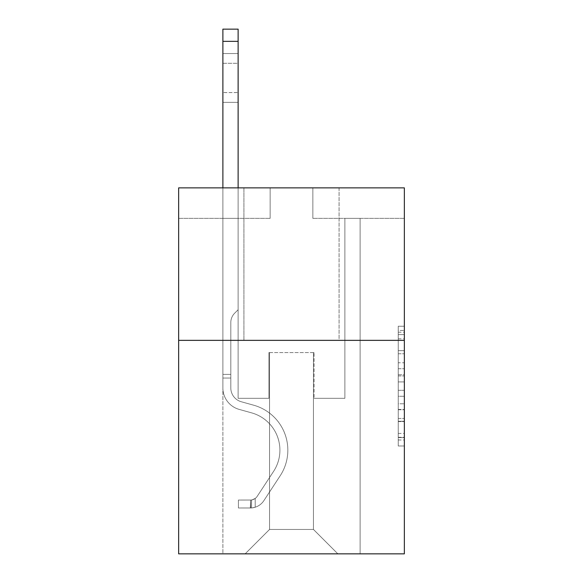 <?xml version="1.0" encoding="UTF-8"?>
<svg xmlns="http://www.w3.org/2000/svg" width="583" height="583" viewBox="0 0 583 583"><rect width="100%" height="100%" fill="white"/><g stroke="black" fill="none" stroke-linecap="round" stroke-linejoin="round"><path stroke-width="0.44" stroke-dasharray="2.92 2.19" d="M398.247 362.757L398.247 381.916L404.347 381.916L404.347 439.99L404.347 332.223L404.347 381.916L398.247 381.916L398.247 330.423L398.247 445.98L398.247 326.232L398.247 437.6L404.347 437.6L398.247 437.6L404.347 437.6L398.247 437.6L398.247 418.441L398.247 445.98L404.347 445.98L404.347 326.232L404.347 437.301L404.347 390.297L398.247 390.297L404.347 390.297L404.347 418.441L404.347 334.613L398.247 334.613L404.347 334.613L404.347 445.98L404.347 332.223L404.347 445.98L398.247 445.98L398.247 326.232L404.347 326.232L404.347 332.223L404.347 326.232L404.347 332.223L404.347 326.232L404.347 330.423L404.347 326.232L398.247 326.232L398.247 334.613L404.347 334.613L398.247 334.613L398.247 362.757L404.347 362.757M339.08 187.864L339.08 340.355L243.92 340.355L339.08 340.355L243.92 340.355L339.08 340.355L339.08 187.864L243.92 187.864L243.92 340.355L243.92 187.864L339.08 187.864M404.347 374.731L404.347 368.74L404.347 374.731L398.247 374.731L398.247 350.631L398.247 421.582L398.247 403.771L404.347 403.771L398.247 403.771L398.247 445.98L404.347 445.98L398.247 445.98L404.347 445.98L398.247 445.98L398.247 326.232L404.347 326.232L398.247 326.232L404.347 326.232L398.247 326.232L398.247 374.731L404.347 374.731M404.347 340.355L404.347 553.85L178.653 553.85L178.653 340.355L404.347 340.355L404.347 187.864L312.852 187.864L404.347 187.864L404.347 218.363L404.347 187.864L178.653 187.864L270.148 187.864L178.653 187.864L178.653 340.355L404.347 340.355L178.653 340.355M222.881 553.85L360.119 553.85L360.119 218.363L344.874 218.363L360.119 218.363L344.874 218.363L360.119 218.363L344.874 218.363L360.119 218.363L344.874 218.363L360.119 218.363L344.874 218.363L360.119 218.363L344.874 218.363L360.119 218.363L344.874 218.363L360.119 218.363L344.874 218.363L360.119 218.363L344.874 218.363L360.119 218.363L344.874 218.363L360.119 218.363L344.874 218.363L360.119 218.363L344.874 218.363L360.119 218.363L344.874 218.363L360.119 218.363L344.874 218.363L360.119 218.363L344.874 218.363L360.119 218.363L344.874 218.363L360.119 218.363L344.874 218.363L360.119 218.363L344.874 218.363L360.119 218.363L344.874 218.363L360.119 218.363L344.874 218.363L360.119 218.363L360.119 553.85L360.119 218.363L360.119 553.85L360.119 218.363L360.119 553.85L360.119 218.363L360.119 553.85L360.119 218.363L360.119 553.85L360.119 218.363L360.119 553.85L360.119 218.363L360.119 553.85L360.119 218.363L360.119 553.85L360.119 218.363L360.119 553.85L360.119 218.363L360.119 553.85L360.119 218.363L360.119 553.85L360.119 218.363L360.119 553.85L360.119 218.363L360.119 553.85L360.119 218.363L360.119 553.85L360.119 218.363L360.119 553.85L360.119 218.363L360.119 553.85L360.119 218.363L360.119 553.85L360.119 218.363L360.119 553.85L360.119 218.363L360.119 553.85L360.119 218.363L360.119 553.85L222.881 553.85L245.144 553.85L222.881 553.85L245.144 553.85L222.881 553.85L245.144 553.85L222.881 553.85L245.144 553.85L222.881 553.85L245.144 553.85L222.881 553.85L245.144 553.85L222.881 553.85L245.144 553.85L222.881 553.85L245.144 553.85L222.881 553.85L245.144 553.85L222.881 553.85L245.144 553.85L222.881 553.85L245.144 553.85L222.881 553.85L245.144 553.85L222.881 553.85L245.144 553.85L222.881 553.85L245.144 553.85L222.881 553.85L245.144 553.85L222.881 553.85L245.144 553.85L222.881 553.85L245.144 553.85L222.881 553.85L245.144 553.85L222.881 553.85L245.144 553.85L222.881 553.85L222.881 218.363L238.126 218.363L222.881 218.363L238.126 218.363L222.881 218.363L238.126 218.363L222.881 218.363L238.126 218.363L222.881 218.363L238.126 218.363L222.881 218.363L238.126 218.363L222.881 218.363L238.126 218.363L222.881 218.363L238.126 218.363L222.881 218.363L238.126 218.363L222.881 218.363L238.126 218.363L222.881 218.363L238.126 218.363L222.881 218.363L238.126 218.363L222.881 218.363L238.126 218.363L222.881 218.363L238.126 218.363L222.881 218.363L238.126 218.363L222.881 218.363L238.126 218.363L222.881 218.363L238.126 218.363L222.881 218.363L238.126 218.363L222.881 218.363L238.126 218.363L222.881 218.363L238.126 218.363L222.881 218.363L222.881 553.85M404.347 218.363L312.852 218.363L404.347 218.363M178.653 218.363L270.148 218.363L178.653 218.363L178.653 187.864L178.653 218.363M269.543 529.451L269.543 352.562L269.543 529.451L269.543 352.562L313.457 352.562L313.457 529.451L269.543 529.451L245.144 553.85L269.543 529.451L269.543 352.562L269.543 529.451L269.543 352.562L268.931 352.562L268.931 398.306L238.126 398.306L238.126 218.363L238.126 398.306L238.126 218.363L238.126 398.306L238.126 218.363L238.126 398.306L238.126 218.363L238.126 398.306L238.126 218.363L238.126 398.306L238.126 218.363L238.126 398.306L238.126 218.363L238.126 398.306L238.126 218.363L238.126 398.306L238.126 218.363L238.126 398.306L238.126 218.363L238.126 398.306L238.126 218.363L238.126 398.306L238.126 218.363L238.126 398.306L238.126 218.363L238.126 398.306L238.126 218.363L238.126 398.306L238.126 218.363L238.126 398.306L238.126 218.363L238.126 398.306L238.126 218.363L238.126 398.306L238.126 218.363L238.126 398.306L238.126 218.363L238.126 398.306L238.126 218.363L238.126 398.306L268.931 398.306L238.126 398.306L268.931 398.306L238.126 398.306L268.931 398.306L238.126 398.306L268.931 398.306L238.126 398.306L268.931 398.306L238.126 398.306L268.931 398.306L238.126 398.306L268.931 398.306L238.126 398.306L268.931 398.306L238.126 398.306L268.931 398.306L238.126 398.306L268.931 398.306L238.126 398.306L268.931 398.306L238.126 398.306L268.931 398.306L238.126 398.306L268.931 398.306L238.126 398.306L268.931 398.306L238.126 398.306L268.931 398.306L238.126 398.306L268.931 398.306L238.126 398.306L268.931 398.306L238.126 398.306L268.931 398.306L238.126 398.306L268.931 398.306L238.126 398.306L268.931 398.306L268.931 352.562L268.931 398.306L268.931 352.562L268.931 398.306L268.931 352.562L268.931 398.306L268.931 352.562L268.931 398.306L268.931 352.562L268.931 398.306L268.931 352.562L268.931 398.306L268.931 352.562L268.931 398.306L268.931 352.562L268.931 398.306L268.931 352.562L268.931 398.306L268.931 352.562L268.931 398.306L268.931 352.562L268.931 398.306L268.931 352.562L268.931 398.306L268.931 352.562L268.931 398.306L268.931 352.562L268.931 398.306L268.931 352.562L268.931 398.306L268.931 352.562L268.931 398.306L268.931 352.562L268.931 398.306L268.931 352.562L268.931 398.306L268.931 352.562L268.931 398.306L268.931 352.562L269.543 352.562L268.931 352.562L269.543 352.562L268.931 352.562L269.543 352.562L268.931 352.562L269.543 352.562L268.931 352.562L269.543 352.562L268.931 352.562L269.543 352.562L268.931 352.562L269.543 352.562L268.931 352.562L269.543 352.562L268.931 352.562L269.543 352.562L268.931 352.562L269.543 352.562L268.931 352.562L269.543 352.562L268.931 352.562L269.543 352.562L268.931 352.562L269.543 352.562L268.931 352.562L269.543 352.562L268.931 352.562L269.543 352.562L268.931 352.562L269.543 352.562L268.931 352.562L269.543 352.562L268.931 352.562L269.543 352.562L268.931 352.562L269.543 352.562L268.931 352.562L269.543 352.562L269.543 529.451L245.144 553.85L269.543 529.451L269.543 352.562L269.543 529.451L245.144 553.85L269.543 529.451L269.543 352.562L269.543 529.451L245.144 553.85L269.543 529.451L269.543 352.562L269.543 529.451L245.144 553.85L269.543 529.451L269.543 352.562L269.543 529.451L245.144 553.85L269.543 529.451L269.543 352.562L269.543 529.451L245.144 553.85L269.543 529.451L269.543 352.562L269.543 529.451L245.144 553.85L269.543 529.451L269.543 352.562L269.543 529.451L245.144 553.85L269.543 529.451L269.543 352.562L269.543 529.451L245.144 553.85L269.543 529.451L269.543 352.562L269.543 529.451L245.144 553.85L269.543 529.451L269.543 352.562L269.543 529.451L245.144 553.85L269.543 529.451L269.543 352.562L269.543 529.451L245.144 553.85L269.543 529.451L269.543 352.562L269.543 529.451L245.144 553.85L269.543 529.451L269.543 352.562L269.543 529.451L245.144 553.85L269.543 529.451L269.543 352.562L269.543 529.451L245.144 553.85L269.543 529.451L269.543 352.562L269.543 529.451L245.144 553.85L269.543 529.451L269.543 352.562L269.543 529.451L245.144 553.85L269.543 529.451L269.543 352.562L269.543 529.451L245.144 553.85L269.543 529.451L245.144 553.85L269.543 529.451L313.457 529.451L313.457 352.562L313.457 529.451L337.856 553.85L313.457 529.451L313.457 352.562L313.457 529.451L337.856 553.85L313.457 529.451L313.457 352.562L313.457 529.451L337.856 553.85L313.457 529.451L313.457 352.562L313.457 529.451L337.856 553.85L313.457 529.451L313.457 352.562L313.457 529.451L337.856 553.85L313.457 529.451L313.457 352.562L313.457 529.451L337.856 553.85L313.457 529.451L313.457 352.562L313.457 529.451L337.856 553.85L313.457 529.451L313.457 352.562L313.457 529.451L337.856 553.85L313.457 529.451L313.457 352.562L313.457 529.451L337.856 553.85L313.457 529.451L313.457 352.562L313.457 529.451L337.856 553.85L313.457 529.451L313.457 352.562L313.457 529.451L337.856 553.85L313.457 529.451L313.457 352.562L313.457 529.451L337.856 553.85L313.457 529.451L313.457 352.562L313.457 529.451L337.856 553.85L313.457 529.451L313.457 352.562L313.457 529.451L337.856 553.85L313.457 529.451L313.457 352.562L313.457 529.451L337.856 553.85L313.457 529.451L313.457 352.562L313.457 529.451L337.856 553.85L313.457 529.451L313.457 352.562L313.457 529.451L337.856 553.85L313.457 529.451L313.457 352.562L313.457 529.451L337.856 553.85L313.457 529.451L313.457 352.562L313.457 529.451L337.856 553.85L313.457 529.451L313.457 352.562L313.457 529.451L337.856 553.85L313.457 529.451L313.457 352.562L269.543 352.562L269.543 529.451L245.144 553.85L269.543 529.451M314.069 352.562L313.457 352.562L314.069 352.562L313.457 352.562L314.069 352.562L313.457 352.562L314.069 352.562L313.457 352.562L314.069 352.562L313.457 352.562L314.069 352.562L313.457 352.562L314.069 352.562L313.457 352.562L314.069 352.562L313.457 352.562L314.069 352.562L313.457 352.562L314.069 352.562L313.457 352.562L314.069 352.562L313.457 352.562L314.069 352.562L313.457 352.562L314.069 352.562L313.457 352.562L314.069 352.562L313.457 352.562L314.069 352.562L313.457 352.562L314.069 352.562L313.457 352.562L314.069 352.562L313.457 352.562L314.069 352.562L313.457 352.562L314.069 352.562L313.457 352.562L314.069 352.562L313.457 352.562L314.069 352.562L314.069 398.306L314.069 352.562M337.856 553.85L313.457 529.451L337.856 553.85M312.852 218.363L312.852 187.864L312.852 218.363M270.148 218.363L270.148 187.864L270.148 218.363M344.874 218.363L344.874 398.306L314.069 398.306L344.874 398.306L314.069 398.306L344.874 398.306L314.069 398.306L344.874 398.306L314.069 398.306L344.874 398.306L314.069 398.306L344.874 398.306L314.069 398.306L344.874 398.306L314.069 398.306L344.874 398.306L314.069 398.306L344.874 398.306L314.069 398.306L344.874 398.306L314.069 398.306L344.874 398.306L314.069 398.306L344.874 398.306L314.069 398.306L344.874 398.306L314.069 398.306L344.874 398.306L314.069 398.306L344.874 398.306L314.069 398.306L344.874 398.306L314.069 398.306L344.874 398.306L314.069 398.306L344.874 398.306L314.069 398.306L344.874 398.306L314.069 398.306L344.874 398.306L314.069 398.306L344.874 398.306L344.874 218.363M398.247 381.916L404.347 381.916L398.247 381.916M398.247 330.423L398.247 326.232L398.247 330.423L404.347 330.423L398.247 330.423M398.247 421.283L398.247 396.287L398.247 421.283L404.347 421.283L398.247 421.283M398.247 396.287L398.247 390.297L404.347 390.297L398.247 390.297L398.247 396.287L404.347 396.287L398.247 396.287M398.247 350.631L398.247 334.613L398.247 350.631L404.347 350.631L398.247 350.631M398.247 326.232L404.347 326.232L398.247 326.232L398.247 332.223L398.247 326.232L404.347 326.232M398.247 445.98L404.347 445.98L398.247 445.98L398.247 439.99L398.247 445.98M222.881 187.864L222.881 387.943A22.263 22.263 0 0 0 239.161 409.39A22.263 22.263 0 0 1 222.881 387.943A22.263 22.263 0 0 0 239.161 409.39A22.263 22.263 0 0 1 222.881 387.943A22.263 22.263 0 0 0 239.161 409.39A22.263 22.263 0 0 1 222.881 387.943A22.263 22.263 0 0 0 239.161 409.39A22.263 22.263 0 0 1 222.881 387.943A22.263 22.263 0 0 0 239.161 409.39A22.263 22.263 0 0 1 222.881 387.943A22.263 22.263 0 0 0 239.161 409.39A22.263 22.263 0 0 1 222.881 387.943A22.263 22.263 0 0 0 239.161 409.39A22.263 22.263 0 0 1 222.881 387.943A22.263 22.263 0 0 0 239.161 409.39A22.263 22.263 0 0 1 222.881 387.943A22.263 22.263 0 0 0 239.161 409.39A22.263 22.263 0 0 1 222.881 387.943A22.263 22.263 0 0 0 239.161 409.39A22.263 22.263 0 0 1 222.881 387.943A22.263 22.263 0 0 0 239.161 409.39A22.263 22.263 0 0 1 222.881 387.943A22.263 22.263 0 0 0 239.161 409.39A22.263 22.263 0 0 1 222.881 387.943A22.263 22.263 0 0 0 239.161 409.39A22.263 22.263 0 0 1 222.881 387.943A22.263 22.263 0 0 0 239.161 409.39A22.263 22.263 0 0 1 222.881 387.943A22.263 22.263 0 0 0 239.161 409.39A22.263 22.263 0 0 1 222.881 387.943A22.263 22.263 0 0 0 239.161 409.39A22.263 22.263 0 0 1 222.881 387.943A22.263 22.263 0 0 0 239.161 409.39A22.263 22.263 0 0 1 222.881 387.943A22.263 22.263 0 0 0 239.161 409.39A22.263 22.263 0 0 1 222.881 387.943A22.263 22.263 0 0 0 239.161 409.39A22.263 22.263 0 0 1 222.881 387.943A22.263 22.263 0 0 0 239.161 409.39A22.263 22.263 0 0 1 222.881 387.943A22.263 22.263 0 0 0 239.161 409.39L251.579 412.851A38.733 38.733 0 0 1 273.565 471.407A38.733 38.733 0 0 0 251.579 412.851A38.733 38.733 0 0 1 273.565 471.407A38.733 38.733 0 0 0 251.579 412.851L239.161 409.39L251.579 412.851A38.733 38.733 0 0 1 273.565 471.407A38.733 38.733 0 0 0 251.579 412.851L239.161 409.39L251.579 412.851A38.733 38.733 0 0 1 273.565 471.407A38.733 38.733 0 0 0 251.579 412.851A38.733 38.733 0 0 1 273.565 471.407A38.733 38.733 0 0 0 251.579 412.851L239.161 409.39L251.579 412.851A38.733 38.733 0 0 1 273.565 471.407A38.733 38.733 0 0 0 251.579 412.851L239.161 409.39L251.579 412.851A38.733 38.733 0 0 1 273.565 471.407A38.733 38.733 0 0 0 251.579 412.851A38.733 38.733 0 0 1 273.565 471.407A38.733 38.733 0 0 0 251.579 412.851L239.161 409.39L251.579 412.851A38.733 38.733 0 0 1 273.565 471.407A38.733 38.733 0 0 0 251.579 412.851L239.161 409.39L251.579 412.851A38.733 38.733 0 0 1 273.565 471.407A38.733 38.733 0 0 0 251.579 412.851A38.733 38.733 0 0 1 273.565 471.407A38.733 38.733 0 0 0 251.579 412.851L239.161 409.39L251.579 412.851A38.733 38.733 0 0 1 273.565 471.407A38.733 38.733 0 0 0 251.579 412.851L239.161 409.39L251.579 412.851A38.733 38.733 0 0 1 273.565 471.407A38.733 38.733 0 0 0 251.579 412.851A38.733 38.733 0 0 1 273.565 471.407A38.733 38.733 0 0 0 251.579 412.851L239.161 409.39L251.579 412.851A38.733 38.733 0 0 1 273.565 471.407A38.733 38.733 0 0 0 251.579 412.851L239.161 409.39L251.579 412.851A38.733 38.733 0 0 1 273.565 471.407A38.733 38.733 0 0 0 251.579 412.851A38.733 38.733 0 0 1 273.565 471.407A38.733 38.733 0 0 0 251.579 412.851L239.161 409.39L251.579 412.851A38.733 38.733 0 0 1 273.565 471.407A38.733 38.733 0 0 0 251.579 412.851L239.161 409.39L251.579 412.851A38.733 38.733 0 0 1 273.565 471.407A38.733 38.733 0 0 0 251.579 412.851A38.733 38.733 0 0 1 273.565 471.407A38.733 38.733 0 0 0 251.579 412.851L239.161 409.39L251.579 412.851A38.733 38.733 0 0 1 273.565 471.407L257.212 496.33L273.565 471.407A38.733 38.733 0 0 0 251.579 412.851A38.733 38.733 0 0 1 273.565 471.407L257.212 496.33L273.565 471.407A38.733 38.733 0 0 0 251.579 412.851A38.733 38.733 0 0 1 273.565 471.407L257.212 496.33L273.565 471.407A38.733 38.733 0 0 0 251.579 412.851A38.733 38.733 0 0 1 273.565 471.407L257.212 496.33L273.565 471.407A38.733 38.733 0 0 0 251.579 412.851A38.733 38.733 0 0 1 273.565 471.407L257.212 496.33L273.565 471.407A38.733 38.733 0 0 0 251.579 412.851A38.733 38.733 0 0 1 273.565 471.407L257.212 496.33L273.565 471.407A38.733 38.733 0 0 0 251.579 412.851A38.733 38.733 0 0 1 273.565 471.407L257.212 496.33L273.565 471.407A38.733 38.733 0 0 0 251.579 412.851A38.733 38.733 0 0 1 273.565 471.407L257.212 496.33L273.565 471.407A38.733 38.733 0 0 0 251.579 412.851A38.733 38.733 0 0 1 273.565 471.407L257.212 496.33L273.565 471.407A38.733 38.733 0 0 0 251.579 412.851A38.733 38.733 0 0 1 273.565 471.407L257.212 496.33L273.565 471.407A38.733 38.733 0 0 0 251.579 412.851A38.733 38.733 0 0 1 273.565 471.407L257.212 496.33L273.565 471.407A38.733 38.733 0 0 0 251.579 412.851A38.733 38.733 0 0 1 273.565 471.407L257.212 496.33L273.565 471.407A38.733 38.733 0 0 0 251.579 412.851A38.733 38.733 0 0 1 273.565 471.407L257.212 496.33A8.235 8.235 0 0 1 255.208 498.45C250.588 500.571 250.588 500.571 255.208 498.45C250.588 500.571 250.588 500.571 255.208 498.45A8.235 8.235 0 0 0 257.212 496.33L273.565 471.407A38.733 38.733 0 0 0 251.579 412.851A38.733 38.733 0 0 1 273.565 471.407L257.212 496.33A8.235 8.235 0 0 1 250.632 500.046A8.235 8.235 0 0 0 257.212 496.33A8.235 8.235 0 0 1 255.208 498.45C250.588 500.571 250.588 500.571 255.208 498.45C250.588 500.571 250.588 500.571 255.208 498.45A8.235 8.235 0 0 0 257.212 496.33L273.565 471.407L257.212 496.33A8.235 8.235 0 0 1 250.632 500.046A8.235 8.235 0 0 0 257.212 496.33A8.235 8.235 0 0 1 255.208 498.45C250.588 500.571 250.588 500.571 255.208 498.45C250.588 500.571 250.588 500.571 255.208 498.45A8.235 8.235 0 0 0 257.212 496.33L273.565 471.407L257.212 496.33A8.235 8.235 0 0 1 250.632 500.046A8.235 8.235 0 0 0 257.212 496.33A8.235 8.235 0 0 1 255.208 498.45C250.588 500.571 250.588 500.571 255.208 498.45C250.588 500.571 250.588 500.571 255.208 498.45A8.235 8.235 0 0 0 257.212 496.33L273.565 471.407A38.733 38.733 0 0 0 251.579 412.851A38.733 38.733 0 0 1 273.565 471.407L257.212 496.33A8.235 8.235 0 0 1 250.632 500.046A8.235 8.235 0 0 0 257.212 496.33A8.235 8.235 0 0 1 255.208 498.45C250.588 500.571 250.588 500.571 255.208 498.45C250.588 500.571 250.588 500.571 255.208 498.45A8.235 8.235 0 0 0 257.212 496.33L273.565 471.407L257.212 496.33A8.235 8.235 0 0 1 250.632 500.046A8.235 8.235 0 0 0 257.212 496.33A8.235 8.235 0 0 1 255.208 498.45C250.588 500.571 250.588 500.571 255.208 498.45C250.588 500.571 250.588 500.571 255.208 498.45A8.235 8.235 0 0 0 257.212 496.33L273.565 471.407L257.212 496.33A8.235 8.235 0 0 1 250.632 500.046A8.235 8.235 0 0 0 257.212 496.33A8.235 8.235 0 0 1 255.208 498.45C250.588 500.571 250.588 500.571 255.208 498.45C250.588 500.571 250.588 500.571 255.208 498.45A8.235 8.235 0 0 0 257.212 496.33L273.565 471.407A38.733 38.733 0 0 0 251.579 412.851A38.733 38.733 0 0 1 273.565 471.407L257.212 496.33A8.235 8.235 0 0 1 250.632 500.046A8.235 8.235 0 0 0 257.212 496.33A8.235 8.235 0 0 1 255.208 498.45C250.588 500.571 250.588 500.571 255.208 498.45C250.588 500.571 250.588 500.571 255.208 498.45A8.235 8.235 0 0 0 257.212 496.33L273.565 471.407L257.212 496.33A8.235 8.235 0 0 1 250.632 500.046A8.235 8.235 0 0 0 257.212 496.33A8.235 8.235 0 0 1 255.208 498.45C250.588 500.571 250.588 500.571 255.208 498.45C250.588 500.571 250.588 500.571 255.208 498.45A8.235 8.235 0 0 0 257.212 496.33L273.565 471.407L257.212 496.33A8.235 8.235 0 0 1 250.632 500.046A8.235 8.235 0 0 0 257.212 496.33A8.235 8.235 0 0 1 255.208 498.45C250.588 500.571 250.588 500.571 255.208 498.45C250.588 500.571 250.588 500.571 255.208 498.45A8.235 8.235 0 0 0 257.212 496.33L273.565 471.407A38.733 38.733 0 0 0 251.579 412.851A38.733 38.733 0 0 1 273.565 471.407L257.212 496.33A8.235 8.235 0 0 1 250.632 500.046A8.235 8.235 0 0 0 257.212 496.33A8.235 8.235 0 0 1 255.208 498.45C250.588 500.571 250.588 500.571 255.208 498.45C250.588 500.571 250.588 500.571 255.208 498.45A8.235 8.235 0 0 0 257.212 496.33L273.565 471.407L257.212 496.33A8.235 8.235 0 0 1 250.632 500.046A8.235 8.235 0 0 0 257.212 496.33A8.235 8.235 0 0 1 255.208 498.45C250.588 500.571 250.588 500.571 255.208 498.45C250.588 500.571 250.588 500.571 255.208 498.45A8.235 8.235 0 0 0 257.212 496.33L273.565 471.407L257.212 496.33A8.235 8.235 0 0 1 250.632 500.046A8.235 8.235 0 0 0 257.212 496.33A8.235 8.235 0 0 1 255.208 498.45C250.588 500.571 250.588 500.571 255.208 498.45C250.588 500.571 250.588 500.571 255.208 498.45A8.235 8.235 0 0 0 257.212 496.33L273.565 471.407A38.733 38.733 0 0 0 251.579 412.851A38.733 38.733 0 0 1 273.565 471.407L257.212 496.33A8.235 8.235 0 0 1 250.632 500.046A8.235 8.235 0 0 0 257.212 496.33A8.235 8.235 0 0 1 255.208 498.45C250.588 500.571 250.588 500.571 255.208 498.45C250.588 500.571 250.588 500.571 255.208 498.45A8.235 8.235 0 0 0 257.212 496.33L273.565 471.407L257.212 496.33A8.235 8.235 0 0 1 250.632 500.046A8.235 8.235 0 0 0 257.212 496.33A8.235 8.235 0 0 1 255.208 498.45C250.588 500.571 250.588 500.571 255.208 498.45C250.588 500.571 250.588 500.571 255.208 498.45A8.235 8.235 0 0 0 257.212 496.33L273.565 471.407L257.212 496.33A8.235 8.235 0 0 1 250.632 500.046A8.235 8.235 0 0 0 257.212 496.33A8.235 8.235 0 0 1 255.208 498.45C250.588 500.571 250.588 500.571 255.208 498.45C250.588 500.571 250.588 500.571 255.208 498.45A8.235 8.235 0 0 0 257.212 496.33L273.565 471.407L257.212 496.33A8.235 8.235 0 0 1 250.632 500.046A8.235 8.235 0 0 0 257.212 496.33A8.235 8.235 0 0 1 255.208 498.45C250.588 500.571 250.588 500.571 255.208 498.45C250.588 500.571 250.588 500.571 255.208 498.45A8.235 8.235 0 0 0 257.212 496.33L273.565 471.407L257.212 496.33A8.235 8.235 0 0 1 250.632 500.046A8.235 8.235 0 0 0 257.212 496.33A8.235 8.235 0 0 1 255.208 498.45C250.588 500.571 250.588 500.571 255.208 498.45C250.588 500.571 250.588 500.571 255.208 498.45A8.235 8.235 0 0 0 257.212 496.33L273.565 471.407L257.212 496.33A8.235 8.235 0 0 1 250.632 500.046A8.235 8.235 0 0 0 257.212 496.33A8.235 8.235 0 0 1 255.208 498.45C250.588 500.571 250.588 500.571 255.208 498.45C250.588 500.571 250.588 500.571 255.208 498.45A8.235 8.235 0 0 0 257.212 496.33L273.565 471.407L257.212 496.33A8.235 8.235 0 0 1 250.632 500.046A8.235 8.235 0 0 0 257.212 496.33A8.235 8.235 0 0 1 255.208 498.45A8.235 8.235 0 0 0 257.212 496.33L273.565 471.407L257.212 496.33A8.235 8.235 0 0 1 250.632 500.046L238.432 500.054L238.432 507.982L238.432 500.054L250.632 500.046L250.326 507.982L238.432 507.982L250.632 507.975L250.632 500.046L238.432 500.054L238.432 507.982L238.432 500.054L250.632 500.046L250.326 507.982L238.432 507.982L250.632 507.975L250.632 500.046L238.432 500.054L238.432 507.982L238.432 500.054L250.632 500.046L250.326 507.982L238.432 507.982L250.632 507.975L250.632 500.046L238.432 500.054L238.432 507.982L238.432 500.054L250.632 500.046L250.326 507.982L238.432 507.982L250.632 507.975L250.632 500.046L238.432 500.054L238.432 507.982L238.432 500.054L250.632 500.046L250.326 507.982L238.432 507.982L250.632 507.975L250.632 500.046L238.432 500.054L238.432 507.982L238.432 500.054L250.632 500.046L250.326 507.982L238.432 507.982L250.632 507.975L250.632 500.046L238.432 500.054L238.432 507.982L238.432 500.054L250.632 500.046L250.326 507.982L238.432 507.982L250.632 507.975L250.632 500.046L238.432 500.054L238.432 507.982L238.432 500.054L250.632 500.046L250.326 507.982L238.432 507.982L250.632 507.975L250.632 500.046L238.432 500.054L238.432 507.982L238.432 500.054L250.632 500.046L250.326 507.982L238.432 507.982L250.632 507.975L250.632 500.046L238.432 500.054L238.432 507.982L238.432 500.054L250.632 500.046L250.326 507.982L238.432 507.982L250.632 507.975L250.632 500.046L238.432 500.054L238.432 507.982L238.432 500.054L250.632 500.046L250.326 507.982L238.432 507.982L250.632 507.975L250.632 500.046L238.432 500.054L238.432 507.982L238.432 500.054L250.632 500.046L250.326 507.982L238.432 507.982L250.632 507.975L250.632 500.046L238.432 500.054L238.432 507.982L238.432 500.054L250.632 500.046L250.326 507.982L238.432 507.982L250.632 507.975L250.632 500.046L238.432 500.054L238.432 507.982L238.432 500.054L250.632 500.046L250.326 507.982L238.432 507.982L250.632 507.975L250.632 500.046L238.432 500.054L238.432 507.982L238.432 500.054L250.632 500.046L250.326 507.982L238.432 507.982L250.632 507.975L250.632 500.046L238.432 500.054L238.432 507.982L238.432 500.054L250.632 500.046L250.326 507.982L238.432 507.982L250.632 507.975L250.632 500.046L238.432 500.054L238.432 507.982L238.432 500.054L250.632 500.046L250.326 507.982L238.432 507.982L250.632 507.975L250.632 500.046L238.432 500.054L238.432 507.982L238.432 500.054L250.632 500.046L250.326 507.982L238.432 507.982L250.632 507.975L250.632 500.046L238.432 500.054L238.432 507.982L238.432 500.054L250.632 500.046L250.326 507.982L238.432 507.982L250.632 507.975L250.632 500.046L238.432 500.054L250.632 500.046L250.632 507.975L250.632 500.046A8.235 8.235 0 0 0 257.212 496.33L273.565 471.407A38.733 38.733 0 0 0 251.579 412.851L239.161 409.39A22.263 22.263 0 0 1 222.881 387.943L222.881 29.15L222.881 387.943A22.263 22.263 0 0 0 239.161 409.39A22.263 22.263 0 0 1 222.881 387.943L222.881 41.349L222.881 387.943A22.263 22.263 0 0 0 239.161 409.39A22.263 22.263 0 0 1 222.881 387.943L222.881 41.349L222.881 387.943A22.263 22.263 0 0 0 239.161 409.39A22.263 22.263 0 0 1 222.881 387.943L222.881 41.349L222.881 387.943A22.263 22.263 0 0 0 239.161 409.39L251.579 412.851L239.161 409.39A22.263 22.263 0 0 1 222.881 387.943L222.881 41.349L222.881 387.943A22.263 22.263 0 0 0 239.161 409.39A22.263 22.263 0 0 1 222.881 387.943L222.881 41.349L222.881 387.943A22.263 22.263 0 0 0 239.161 409.39A22.263 22.263 0 0 1 222.881 387.943L222.881 41.349L222.881 387.943A22.263 22.263 0 0 0 239.161 409.39L251.579 412.851L239.161 409.39A22.263 22.263 0 0 1 222.881 387.943L222.881 41.349L222.881 387.943A22.263 22.263 0 0 0 239.161 409.39A22.263 22.263 0 0 1 222.881 387.943L222.881 41.349L222.881 387.943A22.263 22.263 0 0 0 239.161 409.39A22.263 22.263 0 0 1 222.881 387.943L222.881 41.349L222.881 387.943A22.263 22.263 0 0 0 239.161 409.39L251.579 412.851A38.733 38.733 0 0 1 273.565 471.407A38.733 38.733 0 0 0 251.579 412.851L239.161 409.39A22.263 22.263 0 0 1 222.881 387.943L222.881 41.349L222.881 387.943A22.263 22.263 0 0 0 239.161 409.39A22.263 22.263 0 0 1 222.881 387.943L222.881 41.349L222.881 387.943A22.263 22.263 0 0 0 239.161 409.39A22.263 22.263 0 0 1 222.881 387.943L222.881 41.349L222.881 387.943A22.263 22.263 0 0 0 239.161 409.39L251.579 412.851L239.161 409.39A22.263 22.263 0 0 1 222.881 387.943L222.881 41.349L222.881 387.943A22.263 22.263 0 0 0 239.161 409.39A22.263 22.263 0 0 1 222.881 387.943L222.881 41.349L222.881 387.943A22.263 22.263 0 0 0 239.161 409.39A22.263 22.263 0 0 1 222.881 387.943L222.881 41.349L222.881 387.943A22.263 22.263 0 0 0 239.161 409.39L251.579 412.851L239.161 409.39A22.263 22.263 0 0 1 222.881 387.943L222.881 41.349L222.881 387.943A22.263 22.263 0 0 0 239.161 409.39A22.263 22.263 0 0 1 222.881 387.943L222.881 41.349L222.881 387.943A22.263 22.263 0 0 0 239.161 409.39A22.263 22.263 0 0 1 222.881 387.943L222.881 41.349L222.881 387.943A22.263 22.263 0 0 0 239.161 409.39L251.579 412.851A38.733 38.733 0 0 1 273.565 471.407A38.733 38.733 0 0 0 251.579 412.851L239.161 409.39A22.263 22.263 0 0 1 222.881 387.943L222.881 29.15L238.126 29.15L238.126 309.741L234.687 313.173A13.256 13.256 0 0 0 230.81 322.545A13.256 13.256 0 0 1 234.687 313.173L238.126 309.741L238.126 29.15L222.881 29.15L238.126 29.15L238.126 309.741L234.687 313.173A13.256 13.256 0 0 0 230.81 322.545A13.256 13.256 0 0 1 234.687 313.173L238.126 309.741L238.126 29.15L222.881 29.15L238.126 29.15L238.126 309.741L234.687 313.173A13.256 13.256 0 0 0 230.81 322.545A13.256 13.256 0 0 1 234.687 313.173L238.126 309.741L238.126 29.15L222.881 29.15L238.126 29.15L238.126 309.741L234.687 313.173A13.256 13.256 0 0 0 230.81 322.545A13.256 13.256 0 0 1 234.687 313.173L238.126 309.741L238.126 29.15L222.881 29.15L238.126 29.15L238.126 309.741L234.687 313.173A13.256 13.256 0 0 0 230.81 322.545A13.256 13.256 0 0 1 234.687 313.173L238.126 309.741L238.126 29.15L222.881 29.15L238.126 29.15L238.126 309.741L234.687 313.173A13.256 13.256 0 0 0 230.81 322.545A13.256 13.256 0 0 1 234.687 313.173L238.126 309.741L238.126 29.15L222.881 29.15L238.126 29.15L238.126 309.741L234.687 313.173A13.256 13.256 0 0 0 230.81 322.545A13.256 13.256 0 0 1 234.687 313.173L238.126 309.741L238.126 29.15L222.881 29.15L238.126 29.15L238.126 309.741L234.687 313.173A13.256 13.256 0 0 0 230.81 322.545A13.256 13.256 0 0 1 234.687 313.173L238.126 309.741L238.126 29.15L222.881 29.15L238.126 29.15L238.126 309.741L234.687 313.173A13.256 13.256 0 0 0 230.81 322.545A13.256 13.256 0 0 1 234.687 313.173L238.126 309.741L238.126 29.15L222.881 29.15L238.126 29.15L238.126 309.741L234.687 313.173A13.256 13.256 0 0 0 230.81 322.545A13.256 13.256 0 0 1 234.687 313.173L238.126 309.741L238.126 29.15L222.881 29.15L238.126 29.15L238.126 309.741L234.687 313.173A13.256 13.256 0 0 0 230.81 322.545A13.256 13.256 0 0 1 234.687 313.173L238.126 309.741L238.126 29.15L222.881 29.15L238.126 29.15L238.126 309.741L234.687 313.173A13.256 13.256 0 0 0 230.81 322.545A13.256 13.256 0 0 1 234.687 313.173L238.126 309.741L238.126 29.15L222.881 29.15L238.126 29.15L238.126 309.741L234.687 313.173A13.256 13.256 0 0 0 230.81 322.545A13.256 13.256 0 0 1 234.687 313.173L238.126 309.741L238.126 29.15L222.881 29.15L238.126 29.15L238.126 309.741L234.687 313.173A13.256 13.256 0 0 0 230.81 322.545A13.256 13.256 0 0 1 234.687 313.173L238.126 309.741L238.126 29.15L222.881 29.15L238.126 29.15L238.126 309.741L234.687 313.173A13.256 13.256 0 0 0 230.81 322.545A13.256 13.256 0 0 1 234.687 313.173L238.126 309.741L238.126 29.15L222.881 29.15L238.126 29.15L238.126 309.741L234.687 313.173A13.256 13.256 0 0 0 230.81 322.545A13.256 13.256 0 0 1 234.687 313.173L238.126 309.741L238.126 29.15L222.881 29.15L238.126 29.15L238.126 309.741L234.687 313.173A13.256 13.256 0 0 0 230.81 322.545A13.256 13.256 0 0 1 234.687 313.173L238.126 309.741L238.126 29.15L222.881 29.15L238.126 29.15L238.126 309.741L234.687 313.173A13.256 13.256 0 0 0 230.81 322.545A13.256 13.256 0 0 1 234.687 313.173L238.126 309.741L238.126 29.15L222.881 29.15L238.126 29.15L238.126 309.741L234.687 313.173A13.256 13.256 0 0 0 230.81 322.545A13.256 13.256 0 0 1 234.687 313.173L238.126 309.741L238.126 29.15L222.881 29.15L238.126 29.15L238.126 309.741L234.687 313.173A13.256 13.256 0 0 0 230.81 322.545A13.256 13.256 0 0 1 234.687 313.173L238.126 309.741L238.126 187.864M230.81 374.395L222.881 374.395L230.81 374.395L230.81 387.943L230.81 322.545L230.81 387.943L230.81 374.395L222.881 374.395L230.81 374.395L230.81 387.943A14.335 14.335 0 0 0 241.296 401.753A14.335 14.335 0 0 1 230.81 387.943L230.81 322.545L230.81 387.943A14.335 14.335 0 0 0 241.296 401.753A14.335 14.335 0 0 1 230.81 387.943L230.81 322.545L230.81 387.943L230.81 374.395L222.881 374.395L230.81 374.395L230.81 387.943A14.335 14.335 0 0 0 241.296 401.753A14.335 14.335 0 0 1 230.81 387.943L230.81 322.545L230.81 387.943A14.335 14.335 0 0 0 241.296 401.753L253.707 405.214L241.296 401.753A14.335 14.335 0 0 1 230.81 387.943L230.81 322.545L230.81 387.943L230.81 374.395L222.881 374.395L230.81 374.395L230.81 387.943A14.335 14.335 0 0 0 241.296 401.753A14.335 14.335 0 0 1 230.81 387.943L230.81 322.545L230.81 387.943A14.335 14.335 0 0 0 241.296 401.753A14.335 14.335 0 0 1 230.81 387.943L230.81 322.545L230.81 387.943L230.81 374.395L222.881 374.395L230.81 374.395L230.81 387.943A14.335 14.335 0 0 0 241.296 401.753L253.707 405.214L241.296 401.753A14.335 14.335 0 0 1 230.81 387.943L230.81 322.545L230.81 387.943A14.335 14.335 0 0 0 241.296 401.753A14.335 14.335 0 0 1 230.81 387.943L230.81 322.545L230.81 387.943L230.81 374.395L222.881 374.395L230.81 374.395L230.81 387.943A14.335 14.335 0 0 0 241.296 401.753A14.335 14.335 0 0 1 230.81 387.943L230.81 322.545L230.81 387.943A14.335 14.335 0 0 0 241.296 401.753L253.707 405.214L241.296 401.753A14.335 14.335 0 0 1 230.81 387.943L230.81 322.545L230.81 387.943L230.81 374.395L222.881 374.395L230.81 374.395L230.81 387.943A14.335 14.335 0 0 0 241.296 401.753A14.335 14.335 0 0 1 230.81 387.943L230.81 322.545L230.81 387.943A14.335 14.335 0 0 0 241.296 401.753A14.335 14.335 0 0 1 230.81 387.943L230.81 322.545L230.81 387.943L230.81 374.395L222.881 374.395L230.81 374.395L230.81 387.943A14.335 14.335 0 0 0 241.296 401.753L253.707 405.214A46.662 46.662 0 0 1 280.19 475.757A46.662 46.662 0 0 0 253.707 405.214L241.296 401.753A14.335 14.335 0 0 1 230.81 387.943L230.81 322.545L230.81 387.943A14.335 14.335 0 0 0 241.296 401.753A14.335 14.335 0 0 1 230.81 387.943L230.81 322.545L230.81 387.943L230.81 374.395L222.881 374.395L230.81 374.395L230.81 387.943A14.335 14.335 0 0 0 241.296 401.753A14.335 14.335 0 0 1 230.81 387.943L230.81 322.545L230.81 387.943A14.335 14.335 0 0 0 241.296 401.753L253.707 405.214L241.296 401.753A14.335 14.335 0 0 1 230.81 387.943L230.81 322.545L230.81 387.943L230.81 374.395L222.881 374.395L230.81 374.395L230.81 387.943A14.335 14.335 0 0 0 241.296 401.753A14.335 14.335 0 0 1 230.81 387.943L230.81 322.545L230.81 387.943A14.335 14.335 0 0 0 241.296 401.753A14.335 14.335 0 0 1 230.81 387.943L230.81 374.395M250.632 507.975A16.164 16.164 0 0 0 263.844 500.68L280.19 475.757A46.662 46.662 0 0 0 253.707 405.214L241.296 401.753L253.707 405.214A46.662 46.662 0 0 1 280.19 475.757A46.662 46.662 0 0 0 253.707 405.214L241.296 401.753A14.335 14.335 0 0 1 230.81 387.943A14.335 14.335 0 0 0 241.296 401.753A14.335 14.335 0 0 1 230.81 387.943L230.81 322.545L230.81 387.943A14.335 14.335 0 0 0 241.296 401.753A14.335 14.335 0 0 1 230.81 387.943A14.335 14.335 0 0 0 241.296 401.753L253.707 405.214L241.296 401.753A14.335 14.335 0 0 1 230.81 387.943A14.335 14.335 0 0 0 241.296 401.753L253.707 405.214L241.296 401.753A14.335 14.335 0 0 1 230.81 387.943A14.335 14.335 0 0 0 241.296 401.753A14.335 14.335 0 0 1 230.81 387.943A14.335 14.335 0 0 0 241.296 401.753L253.707 405.214A46.662 46.662 0 0 1 280.19 475.757L263.844 500.68L280.19 475.757A46.662 46.662 0 0 0 253.707 405.214L241.296 401.753A14.335 14.335 0 0 1 230.81 387.943A14.335 14.335 0 0 0 241.296 401.753L253.707 405.214L241.296 401.753A14.335 14.335 0 0 1 230.81 387.943A14.335 14.335 0 0 0 241.296 401.753A14.335 14.335 0 0 1 230.81 387.943A14.335 14.335 0 0 0 241.296 401.753L253.707 405.214L241.296 401.753A14.335 14.335 0 0 1 230.81 387.943A14.335 14.335 0 0 0 241.296 401.753L253.707 405.214A46.662 46.662 0 0 1 280.19 475.757A46.662 46.662 0 0 0 253.707 405.214L241.296 401.753A14.335 14.335 0 0 1 230.81 387.943A14.335 14.335 0 0 0 241.296 401.753A14.335 14.335 0 0 1 230.81 387.943A14.335 14.335 0 0 0 241.296 401.753L253.707 405.214L241.296 401.753A14.335 14.335 0 0 1 230.81 387.943A14.335 14.335 0 0 0 241.296 401.753L253.707 405.214L241.296 401.753A14.335 14.335 0 0 1 230.81 387.943A14.335 14.335 0 0 0 241.296 401.753A14.335 14.335 0 0 1 230.81 387.943A14.335 14.335 0 0 0 241.296 401.753L253.707 405.214A46.662 46.662 0 0 1 280.19 475.757A46.662 46.662 0 0 0 253.707 405.214L241.296 401.753A14.335 14.335 0 0 1 230.81 387.943A14.335 14.335 0 0 0 241.296 401.753L253.707 405.214L241.296 401.753A14.335 14.335 0 0 1 230.81 387.943A14.335 14.335 0 0 0 241.296 401.753A14.335 14.335 0 0 1 230.81 387.943A14.335 14.335 0 0 0 241.296 401.753L253.707 405.214L241.296 401.753A14.335 14.335 0 0 1 230.81 387.943A14.335 14.335 0 0 0 241.296 401.753L253.707 405.214A46.662 46.662 0 0 1 280.19 475.757L263.844 500.68L280.19 475.757A46.662 46.662 0 0 0 253.707 405.214L241.296 401.753A14.335 14.335 0 0 1 230.81 387.943A14.335 14.335 0 0 0 241.296 401.753A14.335 14.335 0 0 1 230.81 387.943A14.335 14.335 0 0 0 241.296 401.753L253.707 405.214L241.296 401.753A14.335 14.335 0 0 1 230.81 387.943A14.335 14.335 0 0 0 241.296 401.753L253.707 405.214A46.662 46.662 0 0 1 280.19 475.757A46.662 46.662 0 0 0 253.707 405.214L241.296 401.753L253.707 405.214A46.662 46.662 0 0 1 280.19 475.757A46.662 46.662 0 0 0 253.707 405.214L241.296 401.753L253.707 405.214A46.662 46.662 0 0 1 280.19 475.757L263.844 500.68A16.164 16.164 0 0 1 255.208 507.225A16.164 16.164 0 0 0 263.844 500.68L280.19 475.757A46.662 46.662 0 0 0 253.707 405.214L241.296 401.753L253.707 405.214A46.662 46.662 0 0 1 280.19 475.757A46.662 46.662 0 0 0 253.707 405.214L241.296 401.753L253.707 405.214A46.662 46.662 0 0 1 280.19 475.757A46.662 46.662 0 0 0 253.707 405.214L241.296 401.753L253.707 405.214A46.662 46.662 0 0 1 280.19 475.757L263.844 500.68L280.19 475.757A46.662 46.662 0 0 0 253.707 405.214L241.296 401.753L253.707 405.214A46.662 46.662 0 0 1 280.19 475.757A46.662 46.662 0 0 0 253.707 405.214L241.296 401.753L253.707 405.214A46.662 46.662 0 0 1 280.19 475.757A46.662 46.662 0 0 0 253.707 405.214L241.296 401.753L253.707 405.214A46.662 46.662 0 0 1 280.19 475.757L263.844 500.68L280.19 475.757A46.662 46.662 0 0 0 253.707 405.214L241.296 401.753L253.707 405.214A46.662 46.662 0 0 1 280.19 475.757A46.662 46.662 0 0 0 253.707 405.214L241.296 401.753L253.707 405.214A46.662 46.662 0 0 1 280.19 475.757A46.662 46.662 0 0 0 253.707 405.214L241.296 401.753L253.707 405.214A46.662 46.662 0 0 1 280.19 475.757L263.844 500.68A16.164 16.164 0 0 1 255.208 507.225C250.508 508.223 250.508 508.223 255.208 507.225C250.508 508.223 250.508 508.223 255.208 507.225A16.164 16.164 0 0 0 263.844 500.68L280.19 475.757A46.662 46.662 0 0 0 253.707 405.214L241.296 401.753L253.707 405.214A46.662 46.662 0 0 1 280.19 475.757A46.662 46.662 0 0 0 253.707 405.214L241.296 401.753L253.707 405.214A46.662 46.662 0 0 1 280.19 475.757A46.662 46.662 0 0 0 253.707 405.214A46.662 46.662 0 0 1 280.19 475.757L263.844 500.68L280.19 475.757A46.662 46.662 0 0 0 253.707 405.214A46.662 46.662 0 0 1 280.19 475.757L263.844 500.68L280.19 475.757A46.662 46.662 0 0 0 253.707 405.214A46.662 46.662 0 0 1 280.19 475.757A46.662 46.662 0 0 0 253.707 405.214A46.662 46.662 0 0 1 280.19 475.757L263.844 500.68A16.164 16.164 0 0 1 255.208 507.225C250.508 508.223 250.508 508.223 255.208 507.225C250.508 508.223 250.508 508.223 255.208 507.225A16.164 16.164 0 0 0 263.844 500.68L280.19 475.757A46.662 46.662 0 0 0 253.707 405.214A46.662 46.662 0 0 1 280.19 475.757L263.844 500.68L280.19 475.757A46.662 46.662 0 0 0 253.707 405.214A46.662 46.662 0 0 1 280.19 475.757A46.662 46.662 0 0 0 253.707 405.214A46.662 46.662 0 0 1 280.19 475.757L263.844 500.68L280.19 475.757A46.662 46.662 0 0 0 253.707 405.214A46.662 46.662 0 0 1 280.19 475.757L263.844 500.68A16.164 16.164 0 0 1 255.208 507.225C250.508 508.223 250.508 508.223 255.208 507.225C250.508 508.223 250.508 508.223 255.208 507.225A16.164 16.164 0 0 0 263.844 500.68L280.19 475.757A46.662 46.662 0 0 0 253.707 405.214A46.662 46.662 0 0 1 280.19 475.757A46.662 46.662 0 0 0 253.707 405.214A46.662 46.662 0 0 1 280.19 475.757L263.844 500.68L280.19 475.757A46.662 46.662 0 0 0 253.707 405.214A46.662 46.662 0 0 1 280.19 475.757L263.844 500.68L280.19 475.757A46.662 46.662 0 0 0 253.707 405.214A46.662 46.662 0 0 1 280.19 475.757A46.662 46.662 0 0 0 253.707 405.214A46.662 46.662 0 0 1 280.19 475.757L263.844 500.68A16.164 16.164 0 0 1 255.208 507.225C250.508 508.223 250.508 508.223 255.208 507.225C250.508 508.223 250.508 508.223 255.208 507.225A16.164 16.164 0 0 0 263.844 500.68L280.19 475.757A46.662 46.662 0 0 0 253.707 405.214A46.662 46.662 0 0 1 280.19 475.757L263.844 500.68L280.19 475.757A46.662 46.662 0 0 0 253.707 405.214A46.662 46.662 0 0 1 280.19 475.757A46.662 46.662 0 0 0 253.707 405.214A46.662 46.662 0 0 1 280.19 475.757L263.844 500.68L280.19 475.757A46.662 46.662 0 0 0 253.707 405.214A46.662 46.662 0 0 1 280.19 475.757L263.844 500.68A16.164 16.164 0 0 1 255.208 507.225C250.508 508.223 250.508 508.223 255.208 507.225C250.508 508.223 250.508 508.223 255.208 507.225A16.164 16.164 0 0 0 263.844 500.68L280.19 475.757A46.662 46.662 0 0 0 253.707 405.214A46.662 46.662 0 0 1 280.19 475.757A46.662 46.662 0 0 0 253.707 405.214A46.662 46.662 0 0 1 280.19 475.757L263.844 500.68L280.19 475.757A46.662 46.662 0 0 0 253.707 405.214A46.662 46.662 0 0 1 280.19 475.757L263.844 500.68A16.164 16.164 0 0 1 255.208 507.225C250.508 508.223 250.508 508.223 255.208 507.225C250.508 508.223 250.508 508.223 255.208 507.225A16.164 16.164 0 0 0 263.844 500.68L280.19 475.757L263.844 500.68A16.164 16.164 0 0 1 255.208 507.225C250.508 508.223 250.508 508.223 255.208 507.225C250.508 508.223 250.508 508.223 255.208 507.225A16.164 16.164 0 0 0 263.844 500.68L280.19 475.757L263.844 500.68A16.164 16.164 0 0 1 255.208 507.225C250.508 508.223 250.508 508.223 255.208 507.225C250.508 508.223 250.508 508.223 255.208 507.225A16.164 16.164 0 0 0 263.844 500.68L280.19 475.757L263.844 500.68A16.164 16.164 0 0 1 255.208 507.225C250.508 508.223 250.508 508.223 255.208 507.225C250.508 508.223 250.508 508.223 255.208 507.225A16.164 16.164 0 0 0 263.844 500.68L280.19 475.757L263.844 500.68A16.164 16.164 0 0 1 255.208 507.225C250.508 508.223 250.508 508.223 255.208 507.225C250.508 508.223 250.508 508.223 255.208 507.225A16.164 16.164 0 0 0 263.844 500.68L280.19 475.757L263.844 500.68A16.164 16.164 0 0 1 255.208 507.225C250.508 508.223 250.508 508.223 255.208 507.225C250.508 508.223 250.508 508.223 255.208 507.225A16.164 16.164 0 0 0 263.844 500.68L280.19 475.757L263.844 500.68A16.164 16.164 0 0 1 255.208 507.225C250.508 508.223 250.508 508.223 255.208 507.225C250.508 508.223 250.508 508.223 255.208 507.225A16.164 16.164 0 0 0 263.844 500.68L280.19 475.757L263.844 500.68A16.164 16.164 0 0 1 255.208 507.225C250.508 508.223 250.508 508.223 255.208 507.225C250.508 508.223 250.508 508.223 255.208 507.225A16.164 16.164 0 0 0 263.844 500.68L280.19 475.757L263.844 500.68A16.164 16.164 0 0 1 255.208 507.225C250.508 508.223 250.508 508.223 255.208 507.225C250.508 508.223 250.508 508.223 255.208 507.225A16.164 16.164 0 0 0 263.844 500.68L280.19 475.757L263.844 500.68A16.164 16.164 0 0 1 255.208 507.225C250.508 508.223 250.508 508.223 255.208 507.225C250.508 508.223 250.508 508.223 255.208 507.225A16.164 16.164 0 0 0 263.844 500.68L280.19 475.757L263.844 500.68A16.164 16.164 0 0 1 255.208 507.225C250.508 508.223 250.508 508.223 255.208 507.225C250.508 508.223 250.508 508.223 255.208 507.225A16.164 16.164 0 0 0 263.844 500.68L280.19 475.757L263.844 500.68A16.164 16.164 0 0 1 255.208 507.225C250.508 508.223 250.508 508.223 255.208 507.225C250.508 508.223 250.508 508.223 255.208 507.225A16.164 16.164 0 0 0 263.844 500.68L280.19 475.757L263.844 500.68A16.164 16.164 0 0 1 255.208 507.225C250.508 508.223 250.508 508.223 255.208 507.225C250.508 508.223 250.508 508.223 255.208 507.225A16.164 16.164 0 0 0 263.844 500.68L280.19 475.757L263.844 500.68A16.164 16.164 0 0 1 255.208 507.225C250.508 508.223 250.508 508.223 255.208 507.225C250.508 508.223 250.508 508.223 255.208 507.225A16.164 16.164 0 0 0 263.844 500.68A16.164 16.164 0 0 1 250.632 507.975A16.164 16.164 0 0 0 263.844 500.68A16.164 16.164 0 0 1 250.632 507.975A16.164 16.164 0 0 0 263.844 500.68A16.164 16.164 0 0 1 250.632 507.975A16.164 16.164 0 0 0 263.844 500.68A16.164 16.164 0 0 1 250.632 507.975A16.164 16.164 0 0 0 263.844 500.68A16.164 16.164 0 0 1 250.632 507.975A16.164 16.164 0 0 0 263.844 500.68A16.164 16.164 0 0 1 250.632 507.975A16.164 16.164 0 0 0 263.844 500.68A16.164 16.164 0 0 1 250.632 507.975A16.164 16.164 0 0 0 263.844 500.68A16.164 16.164 0 0 1 250.632 507.975A16.164 16.164 0 0 0 263.844 500.68A16.164 16.164 0 0 1 250.632 507.975A16.164 16.164 0 0 0 263.844 500.68A16.164 16.164 0 0 1 250.632 507.975A16.164 16.164 0 0 0 263.844 500.68A16.164 16.164 0 0 1 250.632 507.975A16.164 16.164 0 0 0 263.844 500.68A16.164 16.164 0 0 1 250.632 507.975A16.164 16.164 0 0 0 263.844 500.68A16.164 16.164 0 0 1 250.632 507.975A16.164 16.164 0 0 0 263.844 500.68A16.164 16.164 0 0 1 250.632 507.975A16.164 16.164 0 0 0 263.844 500.68A16.164 16.164 0 0 1 250.632 507.975A16.164 16.164 0 0 0 263.844 500.68A16.164 16.164 0 0 1 250.632 507.975A16.164 16.164 0 0 0 263.844 500.68A16.164 16.164 0 0 1 250.632 507.975A16.164 16.164 0 0 0 263.844 500.68A16.164 16.164 0 0 1 250.632 507.975A16.164 16.164 0 0 0 263.844 500.68A16.164 16.164 0 0 1 250.632 507.975A16.164 16.164 0 0 0 263.844 500.68A16.164 16.164 0 0 1 250.632 507.975L238.432 507.982L250.632 507.975M222.881 63.307L222.881 102.346L222.881 53.549L222.881 102.346L222.881 53.549L222.881 102.346L222.881 53.549L222.881 102.346L222.881 53.549L222.881 102.346L222.881 53.549L222.881 102.346L222.881 53.549L222.881 102.346L222.881 53.549L222.881 102.346L222.881 53.549L222.881 102.346L222.881 53.549L222.881 102.346L222.881 53.549L222.881 102.346L222.881 53.549L222.881 102.346L222.881 53.549L222.881 102.346L222.881 53.549L222.881 102.346L222.881 53.549L222.881 102.346L222.881 53.549L222.881 102.346L222.881 53.549L222.881 102.346L222.881 53.549L222.881 102.346L222.881 53.549L222.881 102.346L222.881 53.549L222.881 102.346L222.881 63.307L238.126 63.307L238.126 92.588L238.126 53.549L238.126 102.346L238.126 53.549L238.126 102.346L238.126 53.549L238.126 102.346L238.126 53.549L238.126 102.346L238.126 53.549L238.126 102.346L238.126 53.549L238.126 102.346L238.126 53.549L238.126 102.346L238.126 53.549L238.126 102.346L238.126 53.549L238.126 102.346L238.126 53.549L238.126 102.346L238.126 53.549L238.126 102.346L238.126 53.549L238.126 102.346L238.126 53.549L238.126 102.346L238.126 53.549L238.126 102.346L238.126 53.549L238.126 102.346L238.126 53.549L238.126 102.346L238.126 53.549L238.126 102.346L238.126 53.549L238.126 102.346L238.126 53.549L238.126 102.346L238.126 53.549L238.126 63.307L222.881 63.307M255.208 507.225C250.508 508.223 250.508 508.223 255.208 507.225C250.508 508.223 250.508 508.223 255.208 507.225L255.208 498.45C250.588 500.571 250.588 500.571 255.208 498.45C250.588 500.571 250.588 500.571 255.208 498.45L255.208 507.225M238.126 92.588L238.126 102.346L238.126 92.588L222.881 92.588L238.126 92.588M238.432 507.982L238.432 500.054L238.432 507.982M398.247 418.441L404.347 418.441L398.247 418.441M398.247 409.455L404.347 409.455M398.247 353.779L404.347 353.779L398.247 353.779M398.247 332.223L404.347 332.223M398.247 439.99L404.347 439.99M398.247 433.409L404.347 433.409M398.247 338.81L404.347 338.81M398.247 375.926L404.347 375.926L398.247 375.926M398.247 409.754L404.347 409.754L398.247 409.754M398.247 421.582L404.347 421.582L398.247 421.582M398.247 368.74L404.347 368.74L398.247 368.74M230.81 378.054L222.881 378.054L230.81 378.054M238.126 41.349L222.881 41.349M398.247 437.301L404.347 437.301M398.247 437.6L404.347 437.6M398.247 334.613L404.347 334.613M222.881 53.549L238.126 53.549L222.881 53.549M222.881 102.346L238.126 102.346L222.881 102.346M251.55 499.959L251.55 507.931L251.55 499.959"/><path stroke-width="0.87" d="M404.347 340.355L404.347 553.85L178.653 553.85L178.653 187.864L404.347 187.864L404.347 340.355L178.653 340.355M238.126 187.864L238.126 41.349L222.881 41.349L222.881 29.15L238.126 29.15L238.126 41.349M222.881 187.864L222.881 41.349"/></g></svg>
